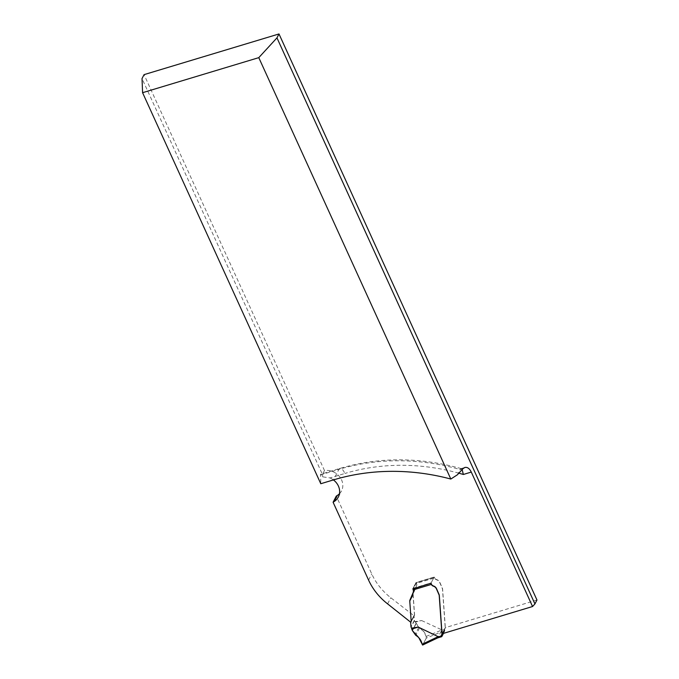 <?xml version="1.0" encoding="UTF-8"?>
<svg xmlns="http://www.w3.org/2000/svg" width="679" height="679" viewBox="0 0 679 679"><rect width="100%" height="100%" fill="white"/><g stroke="black" fill="none" stroke-linecap="round" stroke-linejoin="round"><path stroke-width="0.51" stroke-dasharray="3.4 2.55" d="M339.458 493.735A15.065 13.156 -152.5 0 0 341.52 490.917A15.065 13.156 -152.5 0 0 339.39 476.437A15.065 13.156 -152.5 0 0 324.477 470.513L144.067 74.639M536.97 600.015L445.212 627.685L442.029 633.813M414.92 621.608L415.361 622.125L421.651 620.555L414.92 621.608L414.47 620.631A1.205 1.052 27.5 0 1 414.377 620.258L414.097 616.294A1.205 1.052 27.5 0 1 414.249 615.7L410.956 622.023A2.41 2.105 -152.5 0 0 411.262 620.844L409.887 601.297A6.026 5.262 -152.5 0 1 409.955 600.075L413.18 592.478A4.821 4.21 -152.5 0 0 413.104 589.168L416.286 583.032L416.049 582.514L434.17 577.048L434.645 578.084A3.013 2.631 27.5 0 0 436.665 579.841A4.524 3.947 27.5 0 1 439.695 582.463L442.411 588.727A6.026 5.262 27.5 0 1 442.53 589.482L445.212 627.685M416.286 583.032A4.821 4.21 27.5 0 1 416.363 586.35L413.146 593.938A6.026 5.262 27.5 0 0 413.078 595.169L414.453 614.716A2.41 2.105 27.5 0 1 414.148 615.895L390.798 597.741A60.278 52.614 27.5 0 1 371.778 573.984L336.283 496.111M320.446 474.927L338.948 469.342A9.642 3.505 -106.8 0 1 339.95 468.408A9.642 3.505 -106.8 0 1 344.898 473.467L330.036 477.948L322.661 476.836L320.632 474.231L320.785 483.728M330.036 477.948A15.065 13.156 27.5 0 1 333.414 479.926M324.477 470.513L322.44 474.434L142.03 78.56M410.956 622.023L414.198 615.785M462.161 469.588L461.287 468.637L460.498 468.951L457.374 474.799M434.17 577.048L430.987 583.185M416.049 582.514L412.866 588.642M409.955 600.075L413.146 593.938M322.44 474.434L322.661 476.836M414.249 615.7A2.41 2.105 -152.5 0 0 414.555 614.512L413.18 594.974A6.026 5.262 27.5 0 1 413.248 593.743L416.465 586.147A4.821 4.21 -152.5 0 0 416.592 583.363L434.747 577.888A3.013 2.631 27.5 0 0 436.767 579.645A4.524 3.947 -152.5 0 1 439.797 582.268L442.513 588.523A6.026 5.262 -152.5 0 1 442.623 589.287L445.331 627.744A0.603 0.526 -152.5 0 1 445.22 628.083L444.906 628.448A1.808 1.579 27.5 0 0 444.567 629.492L444.677 630.112A1.205 0.441 -106.8 0 1 444.677 631.08L443.48 633.371M421.651 620.555L441.978 629.942L437.607 637.887L422.72 644.94L426.259 638.141L440.527 632.259M412.968 588.617A1.205 0.441 -106.8 0 1 413.036 588.32L415.879 582.837A1.205 0.441 -106.8 0 1 416.006 582.726A1.205 0.441 -106.8 0 1 416.354 582.905L416.592 583.363M431.089 583.405A1.205 0.441 -106.8 0 1 431.157 582.854L434 577.379A1.205 0.441 -106.8 0 1 434.127 577.26A1.205 0.441 -106.8 0 1 434.747 577.888L434.645 578.084M415.361 622.125L419.537 627.99C423.042 630.044 425.266 632.862 426.2 636.444L426.259 638.141M426.2 636.444L441.978 629.942M413.248 593.743L409.853 600.27M416.108 623.619L412.442 630.672L416.108 623.619L418.765 627.337L423.849 631.657L426.268 636.664L426.259 638.141L422.635 645.042M368.587 580.121L371.778 573.984M458.86 473.187A198.913 173.637 -152.5 0 0 344.898 473.467M463.027 468.646L460.116 469.52A208.563 182.057 27.5 0 0 338.948 469.342L333.457 479.909M387.607 603.877L390.798 597.741M411.262 620.844L414.453 614.716M409.887 601.297L413.078 595.169M410.422 598.708L413.604 592.58M413.18 592.478L416.363 586.35M444.567 629.492L441.893 630.299M413.036 588.32L431.157 582.854M434 577.379L415.879 582.837M440.416 632.37L444.677 631.08M441.825 636.562L437.565 637.844M441.511 634.975L444.906 628.448M445.28 627.999L442.301 633.728L445.22 628.083M442.207 633.762L445.331 627.744M442.886 633.558L444.677 630.112M414.47 620.631L411.084 627.158M414.377 620.258L410.982 626.776M414.097 616.294L410.702 622.813M414.555 614.512L411.16 621.039M413.18 594.974L409.785 601.492M413.706 592.385L410.32 598.912M416.465 586.147L413.078 592.674M416.354 582.905L413.036 589.287M419.537 627.99L415.735 635.306M418.756 627.328L414.971 634.619M416.015 623.449L412.348 630.494M461.287 468.637C419.597 456.975 379.154 456.899 339.95 468.408L320.794 474.18M411.058 621.854L414.249 615.726M338.329 497.045L341.52 490.917M460.948 468.637L464.835 467.466M416.006 582.726L434.127 577.26M441.333 635.247L444.72 628.72M410.956 622.049L414.351 615.53"/><path stroke-width="1.02" d="M443.48 633.371L441.825 636.562A1.205 0.441 -106.8 0 1 441.706 636.681A1.205 0.441 -106.8 0 1 441.358 636.495L441.18 636.019A1.808 1.579 -152.5 0 1 441.511 634.975L441.834 634.61A0.603 0.526 27.5 0 0 441.944 634.262L439.237 595.814A6.026 5.262 27.5 0 0 439.126 595.05L436.402 588.786A4.524 3.947 27.5 0 0 433.372 586.164A3.013 2.631 -152.5 0 1 431.352 584.415L413.197 589.89A4.821 4.21 27.5 0 1 413.078 592.674L409.853 600.27A6.026 5.262 -152.5 0 0 409.785 601.492L411.16 621.039A2.41 2.105 27.5 0 1 410.854 622.219A1.205 1.052 -152.5 0 0 410.803 622.303L387.607 603.877A60.278 52.614 27.5 0 1 368.587 580.121L333.092 502.239L336.283 496.111L337.336 495.441A15.065 13.156 -152.5 0 0 339.458 493.735M144.067 74.639L279.001 33.95L276.964 37.863L258.784 57.647L142.582 92.692L142.03 78.56L144.067 74.639M142.582 92.692L320.785 483.728L333.457 479.909A208.563 182.057 -152.5 0 1 450.822 479.043L457.374 474.799L463.027 468.646L464.835 467.466C467.347 466.94 469.495 468.476 471.285 472.075L532.557 606.517L534.933 603.928L536.97 600.015L279.001 33.95M333.414 479.926A15.065 13.156 27.5 0 1 338.329 497.045A15.065 13.156 27.5 0 1 334.144 501.569L333.092 502.239M412.968 588.871L430.987 583.185L431.454 584.22A3.013 2.631 -152.5 0 0 433.474 585.969A4.524 3.947 -152.5 0 1 436.504 588.591L439.228 594.855A6.026 5.262 -152.5 0 1 439.338 595.61L442.029 633.813L532.557 606.517M450.822 479.043L258.784 57.647M471.285 472.075L463.333 474.477L462.161 469.588M534.933 603.928L276.964 37.863M410.803 622.303A1.205 1.052 -152.5 0 0 410.702 622.813L410.982 626.776A1.205 1.052 -152.5 0 0 411.084 627.158L411.525 628.134L418.256 627.073L438.498 636.826L441.18 636.019M413.197 589.89L413.036 589.287A1.205 0.441 -106.8 0 1 412.968 588.617M431.454 584.22L431.352 584.415A1.205 0.441 -106.8 0 1 431.089 583.405M437.607 637.887L438.498 636.826M438.583 636.461L422.134 644.261L422.618 645.05L418.714 637.53L412.442 630.672L411.746 629.068L418.256 627.073M422.134 644.261C421.37 640.416 419.24 637.428 415.735 635.306L412.442 630.672M411.746 629.068L411.525 628.134M463.333 474.477A198.913 173.637 -152.5 0 0 458.86 473.187M337.336 495.441L334.144 501.569M441.944 634.262L442.207 633.762M441.358 636.495L442.886 633.558M437.777 637.861L441.706 636.681M422.661 645.033L437.862 637.819"/></g></svg>
